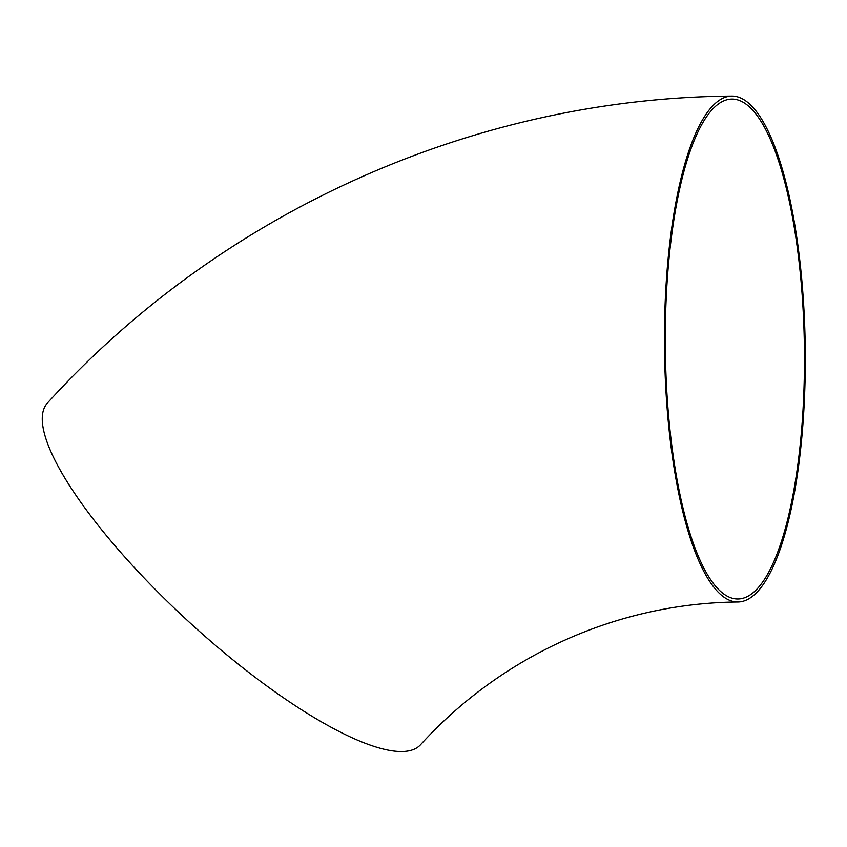<?xml version="1.0" encoding="UTF-8"?>
<svg xmlns="http://www.w3.org/2000/svg" width="847" height="847" viewBox="0 0 847 847"><rect width="100%" height="100%" fill="white"/><g stroke="black" fill="none" stroke-linecap="round" stroke-linejoin="round"><path stroke-width="1.27" d="M737.981 601.984C617.992 603.138 502.483 654.805 420.546 744.714A252.967 65.844 -137.5 0 1 189.527 622.429A252.967 65.844 -137.5 0 1 47.443 403.024C221.109 211.634 473.981 98.061 731.776 96.092A252.967 70.375 -90.7 0 1 804.65 324.517A252.967 70.375 -90.7 0 1 737.981 601.984A252.967 70.375 -90.7 0 1 664.503 349.896A252.967 70.375 -90.7 0 1 731.776 96.092M803.824 324.803A249.96 69.549 -90.7 0 1 737.938 598.988A249.96 69.549 -90.7 0 1 665.551 361.595A249.96 69.549 -90.7 0 1 725.318 100.274A249.96 69.549 -90.7 0 1 731.808 99.088A249.96 69.549 -90.7 0 1 803.824 324.803"/></g></svg>
